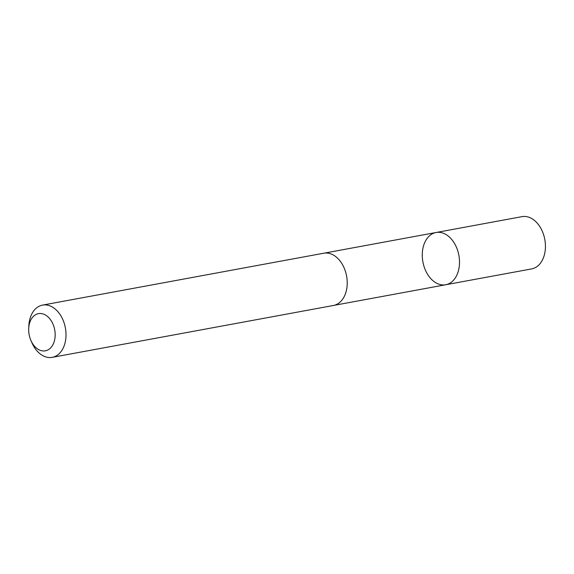 <?xml version="1.0" encoding="UTF-8"?>
<svg xmlns="http://www.w3.org/2000/svg" width="574" height="574" viewBox="0 0 574 574"><rect width="100%" height="100%" fill="white"/><g stroke="black" fill="none" stroke-linecap="round" stroke-linejoin="round"><path stroke-width="0.86" d="M449.908 237.528A26.562 18.289 79.5 0 1 459.372 265.332A26.562 18.289 79.5 0 1 445.711 284.754A26.562 18.289 79.5 0 1 422.909 261.945A26.562 18.289 79.5 0 1 436.068 232.506A26.562 18.289 79.5 0 1 449.908 237.528A26.562 18.289 79.5 0 1 459.372 265.332A26.562 18.289 79.5 0 1 445.711 284.754L531.639 268.905A26.569 18.289 -100.5 0 0 545.3 249.482A26.569 18.289 -100.5 0 0 535.836 221.672A26.569 18.289 -100.5 0 0 521.996 216.649L436.068 232.506A26.562 18.289 79.5 0 1 449.908 237.528M30.86 340.332L31.843 342.613A26.569 18.289 -100.5 0 0 38.372 352.328A26.569 18.289 -100.5 0 0 52.212 357.351L333.429 305.476A26.569 18.289 -100.5 0 0 346.588 276.022A26.569 18.289 -100.5 0 0 323.786 253.213L42.576 305.095A26.569 18.289 -100.5 0 0 28.808 326.132L28.7 328.608A18.899 13.008 -100.5 0 0 30.86 340.332A18.899 13.008 -100.5 0 0 35.509 347.248A18.899 13.008 -100.5 0 0 54.336 341.085A18.899 13.008 -100.5 0 0 44.657 314.588A18.899 13.008 -100.5 0 0 28.7 328.608M52.212 357.351A26.569 18.289 -100.5 0 0 65.379 327.905A26.569 18.289 -100.5 0 0 42.576 305.095M333.946 305.368L445.711 284.754M324.31 253.127L436.068 232.506"/></g></svg>
